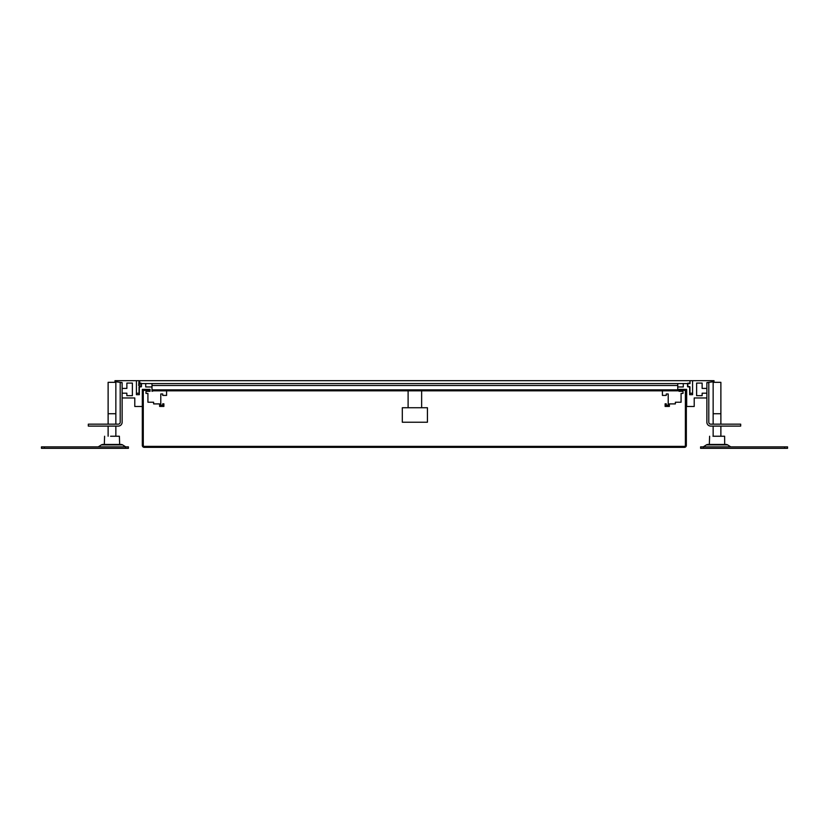 <?xml version="1.0" encoding="UTF-8"?>
<svg xmlns="http://www.w3.org/2000/svg" width="829" height="829" viewBox="0 0 829 829"><rect width="100%" height="100%" fill="white"/><g stroke="black" fill="none" stroke-linecap="round" stroke-linejoin="round"><path stroke-width="1.24" d="M122.132 397.972L134.785 397.972L134.785 406.479L142.319 406.479L142.329 389.381L150.049 389.381L150.049 391.309L145.997 391.309L145.997 393.433L147.925 393.433L147.925 402.231L153.634 402.231L153.634 403.899L159.624 403.899L159.624 406.428L163.883 406.428L163.883 403.827L162.722 403.827L162.722 405.267L160.785 405.267L160.785 393.962L162.722 393.962L162.722 395.412L166.588 395.412L166.588 390.822M122.132 393.195L126.858 393.195L126.858 395.661L132.381 395.661L132.381 383.091L126.868 383.091L126.868 388.407L122.132 388.407M153.448 390.822L151.997 391.309L151.997 383.578L145.717 383.578L145.717 386.956L151.997 386.956L145.717 386.956L145.717 383.578L141.458 383.578L141.458 386.594L139.334 386.594L139.334 394.687L136.433 394.687L136.433 380.677L114.982 380.677L114.982 381.651L122.132 382.615L120.205 382.615L120.205 422.23A1.927 1.927 0 0 1 118.267 424.158L88.32 424.158L88.32 426.096L118.267 426.096A3.865 3.865 0 0 0 122.132 422.23L122.132 382.615M662.412 390.822L662.412 395.412L666.278 395.412L666.278 393.962L668.215 393.962L668.215 405.267L666.278 405.267L666.278 403.827L665.117 403.827L665.117 406.428L669.376 406.428L669.376 403.899L675.366 403.899L675.366 402.231L681.075 402.231L681.075 393.433L683.003 393.433L683.003 391.309L678.951 391.309L678.951 389.381L686.671 389.381L686.681 406.479L694.215 406.479L694.215 397.972L706.868 397.972M675.552 390.822L677.003 390.822M706.868 382.615L708.795 382.615L708.795 422.23A1.927 1.927 0 0 0 710.733 424.158L740.68 424.158L740.68 426.096L710.733 426.096A3.865 3.865 0 0 1 706.868 422.23L706.868 382.615L714.018 381.651L714.018 380.677L692.567 380.677L692.567 394.687L689.666 394.687L689.666 386.594L687.542 386.594L687.542 383.578L683.283 383.578L683.283 386.956L677.749 386.956L683.283 386.956L683.283 383.578L677.749 383.578L690.018 383.578L690.018 380.677L139.718 380.677L139.718 383.578L677.749 383.578L677.749 385.495L151.997 385.495L151.997 383.578M706.868 393.195L702.142 393.195L702.142 395.661L696.619 395.661L696.619 383.091L702.132 383.091L702.132 388.407L706.868 388.407M141.168 383.195L141.168 386.863L139.044 386.863L139.044 393.247L136.433 393.247L136.433 380.677L139.044 380.677L139.044 383.195L141.168 383.195M687.832 386.863L687.832 383.195L689.956 383.195L689.956 380.677L692.567 380.677L692.567 393.247L689.956 393.247L689.956 386.863L687.832 386.863M408.106 407.733L408.106 390.822M421.64 407.733L421.64 390.822M427.432 422.23L402.314 422.23L402.314 407.733L427.432 407.733L427.432 422.23M151.997 385.495L151.997 390.822L677.749 390.822L677.749 385.495M784.649 448.323L787.55 448.323L787.55 446.872L700.588 446.872L700.588 448.323L784.649 448.323L784.649 446.872M703.241 446.872L706.381 444.904A2.901 2.901 0 0 1 707.925 444.458L726.1 444.458L724.691 444.458L724.629 436.241L712.971 436.241M730.784 446.872L727.644 444.904A2.901 2.901 0 0 0 726.1 444.458L725.468 444.458M709.614 436.241L709.334 444.458L707.925 444.458A2.901 2.901 0 0 0 706.381 444.904A2.901 2.901 0 0 1 707.925 444.458L708.557 444.458M727.644 444.904A2.901 2.901 0 0 0 726.1 444.458A2.901 2.901 0 0 1 727.644 444.904L706.381 444.904M41.45 448.323L128.412 448.323L128.412 446.872L41.45 446.872L41.45 448.323M125.759 446.872L122.619 444.904A2.901 2.901 0 0 0 121.075 444.458L102.9 444.458A2.901 2.901 0 0 0 101.356 444.904A2.901 2.901 0 0 1 102.9 444.458A2.901 2.901 0 0 0 101.356 444.904L98.216 446.872M121.075 444.458A2.901 2.901 0 0 1 122.619 444.904A2.901 2.901 0 0 0 121.075 444.458L119.666 444.458L119.386 436.241L110.589 436.241M104.599 436.241L104.309 444.458L102.9 444.458M720.878 424.158L720.878 382.324L713.147 382.324L713.147 424.158M720.878 426.096L720.878 436.241M713.147 426.096L713.147 436.241M108.122 436.241L108.122 426.096M108.122 424.158L108.122 382.324L115.853 382.324L115.853 424.158M115.853 436.241L115.853 426.096M144.256 447.349L684.412 447.349A1.927 1.927 0 0 0 686.339 445.422L686.339 391.309A1.927 1.927 0 0 0 684.412 389.381L679.573 389.381L679.573 390.345L684.412 390.345A0.964 0.964 0 0 1 685.376 391.309L685.376 445.422A0.964 0.964 0 0 1 684.412 446.385L144.256 446.385A0.964 0.964 0 0 1 143.282 445.422L143.282 391.309A0.964 0.964 0 0 1 144.256 390.345L149.085 390.345L149.085 389.381L144.256 389.381A1.927 1.927 0 0 0 142.319 391.309L142.319 445.422A1.927 1.927 0 0 0 144.256 447.349M139.044 386.863L139.044 393.247L136.433 393.247L136.433 380.677L139.044 380.677L138.764 383.537L141.065 383.786L138.681 384.594L138.681 385.464L141.065 386.273L139.044 386.863M721.054 436.241L724.401 436.241M714.37 436.241L719.655 436.241M113.397 436.241L119.386 436.241M710.733 426.096L740.68 426.096M88.32 426.096L118.267 426.096M720.878 413.723L713.147 413.723M108.122 413.723L115.853 413.723M111.407 382.324L112.568 382.324M151.997 389.858L677.749 389.858M703.479 448.323L703.479 446.872M125.521 448.323L125.521 446.872M44.351 448.323L44.351 446.872M122.619 444.904L101.356 444.904"/></g></svg>
